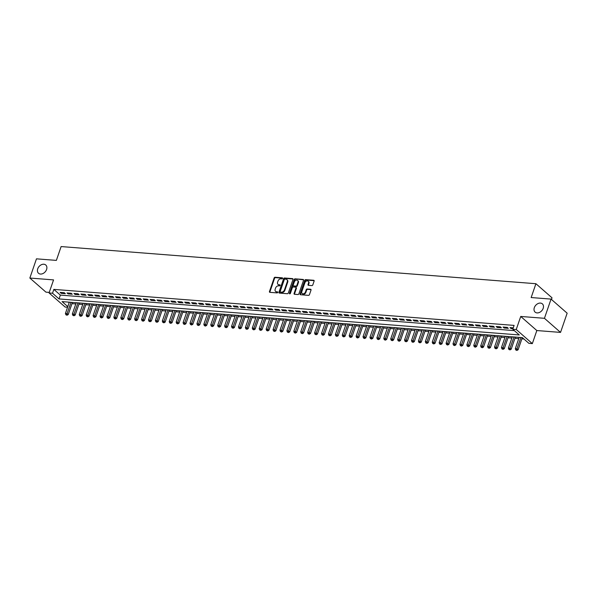 <?xml version="1.0" encoding="UTF-8"?>
<svg xmlns="http://www.w3.org/2000/svg" width="597" height="597" viewBox="0 0 597 597"><rect width="100%" height="100%" fill="white"/><g stroke="black" fill="none" stroke-linecap="round" stroke-linejoin="round"><path stroke-width="0.9" d="M282.59 278.389A0.59 0.44 -48.8 0 0 282.291 277.821L275.075 277.254A0.843 0.627 -48.8 0 0 274.135 277.956L269.463 291.53A0.843 0.627 -48.8 0 0 269.881 292.336L277.098 292.903A0.59 0.44 -48.8 0 0 277.463 291.851L276.53 291.776A2.701 1.992 -48.8 0 1 275.583 291.396A2.701 1.992 -48.8 0 1 275.187 289.194L275.575 288.06A2.701 1.992 -48.8 0 1 278.583 285.821L279.515 285.888A0.59 0.44 -48.8 0 0 279.881 284.836L278.941 284.762A2.701 1.992 -48.8 0 1 278.001 284.381A2.701 1.992 -48.8 0 1 277.598 282.18L277.993 281.045A2.701 1.992 -48.8 0 1 280.993 278.806L281.926 278.881A0.59 0.44 -48.8 0 0 282.59 278.389M534.322 307.656A5.5 4.067 -48.8 0 0 535.128 312.134A5.5 4.067 -48.8 0 0 543.18 308.343A5.5 4.067 -48.8 0 0 542.374 303.866A5.5 4.067 -48.8 0 0 534.322 307.656M37.723 268.799A5.5 4.067 -48.8 0 0 38.529 273.277A5.5 4.067 -48.8 0 0 46.581 269.493A5.5 4.067 -48.8 0 0 45.775 265.008A5.5 4.067 -48.8 0 0 37.723 268.799M311.865 285.597A0.843 0.627 -48.8 0 0 312.806 284.896L314.119 281.09A0.843 0.627 -48.8 0 0 313.694 280.277L305.679 279.65A0.843 0.627 -48.8 0 0 304.739 280.351L300.067 293.925A0.843 0.627 -48.8 0 0 300.485 294.731L308.5 295.358A0.843 0.627 -48.8 0 0 309.44 294.657L311.03 290.06A0.843 0.627 -48.8 0 0 310.604 289.254L307.179 288.985A0.843 0.627 -48.8 0 0 306.239 289.687L305.455 291.963A2.254 1.672 -48.8 0 1 302.149 293.523A2.254 1.672 -48.8 0 1 301.813 291.679L304.895 282.747A2.254 1.672 -48.8 0 1 308.194 281.194A2.254 1.672 -48.8 0 1 308.53 283.03L308.015 284.523A0.843 0.627 -48.8 0 0 308.433 285.329L311.865 285.597M551.053 299.097L567.15 313.194L560.538 332.402L544.442 318.305L551.053 299.097L531.158 297.545L535.919 283.717L61.125 246.568L56.364 260.396L36.462 258.837L29.85 278.045L53.558 279.896L49.058 292.955L52.521 293.231L53.842 289.388L514.099 325.402L512.778 329.238L516.241 329.514L532.337 343.611L528.875 343.335L522.353 337.626L62.088 301.612L67.789 306.597M544.442 318.305L520.733 316.455L516.241 329.514M292.985 279.433A0.843 0.627 -48.8 0 0 292.567 278.627L284.553 278.001A0.843 0.627 -48.8 0 0 283.612 278.702L278.941 292.276A0.843 0.627 -48.8 0 0 279.359 293.082L287.373 293.709A0.843 0.627 -48.8 0 0 288.314 293.008L292.985 279.433M295.119 278.829L303.134 279.456A0.843 0.627 -48.8 0 1 303.552 280.262L298.881 293.836A0.843 0.627 -48.8 0 1 297.94 294.537L294.508 294.269A0.843 0.627 -48.8 0 1 294.09 293.455L295.985 287.955A0.843 0.627 -48.8 0 0 295.567 287.15L293.291 286.97A0.843 0.627 -48.8 0 0 292.351 287.672L290.373 293.403A0.59 0.44 -48.8 0 1 289.426 293.328L294.179 279.53A0.843 0.627 -48.8 0 1 295.119 278.829L303.567 279.836A0.843 0.627 -48.8 0 0 303.567 279.836L303.134 279.456M29.85 278.045L45.947 292.142L49.252 292.396M64.26 292.717L60.11 292.396L61.2 293.343L65.349 293.672L64.26 292.717M71.185 293.261L67.028 292.933L68.118 293.888L72.274 294.209L71.185 293.261M78.103 293.799L73.953 293.478L75.043 294.425L79.192 294.754L78.103 293.799M85.028 294.343L80.871 294.015L81.961 294.97L86.117 295.291L85.028 294.343M91.945 294.881L87.796 294.56L88.886 295.508L93.035 295.836L91.945 294.881M98.871 295.425L94.714 295.097L95.804 296.052L99.953 296.381L98.871 295.425M105.788 295.97L101.639 295.642L102.721 296.597L106.878 296.918L105.788 295.97M112.714 296.508L108.557 296.187L109.647 297.134L113.796 297.463L112.714 296.508M119.631 297.052L115.482 296.724L116.564 297.679L120.721 298L119.631 297.052M126.557 297.59L122.4 297.269L123.489 298.216L127.639 298.545L126.557 297.59M133.474 298.134L129.325 297.806L130.407 298.761L134.564 299.082L133.474 298.134M140.399 298.672L136.243 298.351L137.332 299.298L141.482 299.627L140.399 298.672M147.317 299.216L143.161 298.888L144.25 299.843L148.407 300.172L147.317 299.216M154.235 299.761L150.086 299.433L151.175 300.388L155.324 300.709L154.235 299.761M161.16 300.298L157.004 299.978L158.093 300.925L162.25 301.254L161.16 300.298M168.078 300.843L163.929 300.515L165.018 301.47L169.167 301.791L168.078 300.843M175.003 301.381L170.846 301.06L171.936 302.007L176.093 302.336L175.003 301.381M181.921 301.925L177.772 301.597L178.861 302.552L183.01 302.873L181.921 301.925M188.846 302.463L184.689 302.142L185.779 303.089L189.928 303.418L188.846 302.463M195.764 303.007L191.615 302.679L192.697 303.634L196.853 303.963L195.764 303.007M202.689 303.545L198.532 303.224L199.622 304.179L203.771 304.5L202.689 303.545M209.607 304.089L205.458 303.769L206.54 304.716L210.696 305.045L209.607 304.089M216.532 304.634L212.375 304.306L213.465 305.261L217.614 305.582L216.532 304.634M223.45 305.171L219.3 304.851L220.383 305.798L224.539 306.127L223.45 305.171M230.375 305.716L226.218 305.388L227.308 306.343L231.457 306.664L230.375 305.716M237.293 306.254L233.143 305.933L234.225 306.88L238.382 307.209L237.293 306.254M244.21 306.798L240.061 306.47L241.151 307.425L245.3 307.753L244.21 306.798M251.136 307.336L246.979 307.015L248.068 307.97L252.225 308.291L251.136 307.336M258.053 307.88L253.904 307.559L254.994 308.507L259.143 308.836L258.053 307.88M264.978 308.425L260.822 308.097L261.911 309.052L266.068 309.373L264.978 308.425M271.896 308.962L267.747 308.642L268.837 309.589L272.986 309.918L271.896 308.962M278.821 309.507L274.665 309.179L275.754 310.134L279.911 310.455L278.821 309.507M285.739 310.044L281.59 309.724L282.672 310.671L286.829 311L285.739 310.044M292.664 310.589L288.508 310.261L289.597 311.216L293.746 311.544L292.664 310.589M299.582 311.127L295.433 310.806L296.515 311.761L300.672 312.082L299.582 311.127M306.507 311.671L302.351 311.343L303.44 312.298L307.589 312.627L306.507 311.671M313.425 312.216L309.276 311.888L310.358 312.843L314.515 313.164L313.425 312.216M320.35 312.753L316.194 312.432L317.283 313.38L321.432 313.709L320.35 312.753M327.268 313.298L323.119 312.97L324.201 313.925L328.357 314.246L327.268 313.298M334.186 313.835L330.037 313.515L331.126 314.462L335.275 314.791L334.186 313.835M341.111 314.38L336.954 314.052L338.044 315.007L342.2 315.335L341.111 314.38M348.029 314.917L343.879 314.597L344.969 315.552L349.118 315.873L348.029 314.917M354.954 315.462L350.797 315.134L351.887 316.089L356.043 316.417L354.954 315.462M361.872 316.007L357.722 315.679L358.812 316.634L362.961 316.955L361.872 316.007M368.797 316.544L364.64 316.223L365.73 317.171L369.886 317.5L368.797 316.544M375.714 317.089L371.565 316.761L372.655 317.716L376.804 318.037L375.714 317.089M382.64 317.626L378.483 317.305L379.573 318.253L383.722 318.582L382.64 317.626M389.557 318.171L385.408 317.843L386.49 318.798L390.647 319.119L389.557 318.171M396.483 318.708L392.326 318.388L393.416 319.343L397.565 319.664L396.483 318.708M403.4 319.253L399.251 318.925L400.333 319.88L404.49 320.208L403.4 319.253M410.326 319.798L406.169 319.47L407.258 320.425L411.408 320.746L410.326 319.798M417.243 320.335L413.094 320.014L414.176 320.962L418.333 321.29L417.243 320.335M424.168 320.88L420.012 320.552L421.101 321.507L425.251 321.828L424.168 320.88M431.086 321.417L426.93 321.096L428.019 322.044L432.176 322.373L431.086 321.417M438.004 321.962L433.855 321.634L434.944 322.589L439.093 322.91L438.004 321.962M444.929 322.499L440.773 322.179L441.862 323.134L446.019 323.455L444.929 322.499M451.847 323.044L447.698 322.716L448.787 323.671L452.936 323.999L451.847 323.044M458.772 323.589L454.615 323.261L455.705 324.216L459.862 324.537L458.772 323.589M465.69 324.126L461.541 323.805L462.63 324.753L466.779 325.081L465.69 324.126M472.615 324.671L468.458 324.343L469.548 325.298L473.697 325.619L472.615 324.671M479.533 325.208L475.384 324.887L476.466 325.835L480.622 326.163L479.533 325.208M486.458 325.753L482.301 325.425L483.391 326.38L487.54 326.701L486.458 325.753M493.376 326.29L489.227 325.969L490.309 326.917L494.465 327.246L493.376 326.29M500.301 326.835L496.144 326.507L497.234 327.462L501.383 327.79L500.301 326.835M507.219 327.38L503.07 327.052L504.152 328.007L508.308 328.328L507.219 327.38M53.842 289.388L60.364 295.105L514.36 330.626M513.256 327.85L509.987 327.596L511.077 328.544L512.965 328.693M71.998 303.642L75.812 303.94M78.916 304.186L82.729 304.485M85.841 304.724L89.654 305.022M92.759 305.268L96.572 305.567M99.684 305.813L103.49 306.112M106.602 306.351L110.415 306.649M113.527 306.895L117.333 307.194M120.445 307.433L124.258 307.731M127.362 307.977L131.176 308.276M134.288 308.515L138.101 308.813M141.205 309.059L145.019 309.358M148.131 309.604L151.944 309.903M155.048 310.142L158.862 310.44M161.974 310.686L165.787 310.985M168.891 311.224L172.705 311.522M175.816 311.768L179.63 312.067M182.734 312.306L186.548 312.604M189.659 312.85L193.465 313.149M196.577 313.395L200.391 313.686M203.502 313.932L207.308 314.231M210.42 314.477L214.233 314.776M217.338 315.015L221.151 315.313M224.263 315.559L228.076 315.858M231.181 316.097L234.994 316.395M238.106 316.641L241.919 316.94M245.024 317.186L248.837 317.477M251.949 317.723L255.762 318.022M258.867 318.268L262.68 318.567M265.792 318.805L269.605 319.104M272.71 319.35L276.523 319.649M279.635 319.888L283.448 320.186M286.553 320.432L290.366 320.731M293.478 320.97L297.284 321.268M300.395 321.514L304.209 321.813M307.313 322.059L311.127 322.358M314.238 322.596L318.052 322.895M321.156 323.141L324.969 323.44M328.081 323.678L331.895 323.977M334.999 324.223L338.812 324.522M341.924 324.761L345.738 325.059M348.842 325.305L352.655 325.604M355.767 325.85L359.581 326.149M362.685 326.387L366.498 326.686M369.61 326.932L373.423 327.231M376.528 327.469L380.341 327.768M383.453 328.014L387.259 328.313M390.371 328.551L394.184 328.85M397.296 329.096L401.102 329.395M404.214 329.641L408.027 329.94M411.132 330.178L414.945 330.477M418.057 330.723L421.87 331.022M424.974 331.26L428.788 331.559M431.9 331.805L435.713 332.104M438.817 332.342L442.631 332.641M445.743 332.887L449.556 333.186M452.66 333.432L456.474 333.73M459.586 333.969L463.399 334.268M466.503 334.514L470.317 334.813M473.428 335.051L477.234 335.35M480.346 335.596L484.16 335.895M487.271 336.133L491.077 336.432M494.189 336.678L498.002 336.977M501.107 337.223L504.92 337.521M508.032 337.76L511.845 338.059M514.95 338.305L518.763 338.603M521.875 338.842L523.927 339.006M68.356 302.097L69.11 302.754M551.449 299.448L552.016 297.813L535.919 283.717M520.733 316.455L536.83 330.544L560.538 332.402M536.83 330.544L532.337 343.611M67.565 307.239L65.155 307.052L49.058 292.955M52.521 293.231L59.043 298.94L519.3 334.954L512.778 329.238M60.364 295.105L59.043 298.94M61.2 293.343L61.491 292.5M68.118 293.888L68.409 293.045M75.043 294.425L75.334 293.582M81.961 294.97L82.252 294.127M88.886 295.508L89.169 294.664M95.804 296.052L96.095 295.209M102.721 296.597L103.012 295.746M109.647 297.134L109.938 296.291M116.564 297.679L116.855 296.836M123.489 298.216L123.78 297.373M130.407 298.761L130.698 297.918M137.332 299.298L137.623 298.455M144.25 299.843L144.541 299M151.175 300.388L151.466 299.537M158.093 300.925L158.384 300.082M165.018 301.47L165.309 300.627M171.936 302.007L172.227 301.164M178.861 302.552L179.152 301.709M185.779 303.089L186.07 302.246M192.697 303.634L192.988 302.791M199.622 304.179L199.913 303.328M206.54 304.716L206.831 303.873M213.465 305.261L213.756 304.418M220.383 305.798L220.674 304.955M227.308 306.343L227.599 305.5M234.225 306.88L234.517 306.037M241.151 307.425L241.442 306.582M248.068 307.97L248.359 307.119M254.994 308.507L255.285 307.664M261.911 309.052L262.202 308.209M268.837 309.589L269.128 308.746M275.754 310.134L276.045 309.291M282.672 310.671L282.963 309.828M289.597 311.216L289.888 310.373M296.515 311.761L296.806 310.91M303.44 312.298L303.731 311.455M310.358 312.843L310.649 312M317.283 313.38L317.574 312.537M324.201 313.925L324.492 313.082M331.126 314.462L331.417 313.619M338.044 315.007L338.335 314.164M344.969 315.552L345.26 314.701M351.887 316.089L352.178 315.246M358.812 316.634L359.103 315.783M365.73 317.171L366.021 316.328M372.655 317.716L372.938 316.873M379.573 318.253L379.864 317.41M386.49 318.798L386.781 317.955M393.416 319.343L393.707 318.492M400.333 319.88L400.624 319.037M407.258 320.425L407.55 319.574M414.176 320.962L414.467 320.119M421.101 321.507L421.392 320.664M428.019 322.044L428.31 321.201M434.944 322.589L435.235 321.746M441.862 323.134L442.153 322.283M448.787 323.671L449.078 322.828M455.705 324.216L455.996 323.365M462.63 324.753L462.921 323.91M469.548 325.298L469.839 324.455M476.466 325.835L476.757 324.992M483.391 326.38L483.682 325.537M490.309 326.917L490.6 326.074M497.234 327.462L497.525 326.619M504.152 328.007L504.443 327.156M511.077 328.544L511.368 327.701M278.001 284.381L278.433 284.762A2.701 1.992 -48.8 0 0 279.381 285.142L278.941 284.762M280.202 285.209L279.381 285.142M275.583 291.396L276.015 291.776A2.701 1.992 -48.8 0 0 276.963 292.157L276.53 291.776M277.792 292.224L276.963 292.157M282.62 278.195L275.508 277.642A0.843 0.627 -48.8 0 0 274.568 278.336L269.896 291.911A0.843 0.627 -48.8 0 0 269.866 292.336M292.567 278.627L293 279.008A0.843 0.627 -48.8 0 0 293 279.008L284.985 278.381A0.843 0.627 -48.8 0 0 284.045 279.083L279.374 292.657A0.843 0.627 -48.8 0 0 279.344 293.082M284.933 279.112A0.59 0.44 -48.8 0 0 284.276 279.605L280.18 291.515A0.59 0.44 -48.8 0 0 280.471 292.082L281.456 292.157A2.701 1.992 -48.8 0 0 284.463 289.918L287.261 281.777A2.701 1.992 -48.8 0 0 286.866 279.575A2.701 1.992 -48.8 0 0 285.918 279.187L284.933 279.112M280.59 292.187A0.59 0.44 -48.8 0 0 280.903 292.463L280.471 292.082M286.866 279.575L287.306 279.956A2.701 1.992 -48.8 0 1 287.702 282.157L284.896 290.299A2.701 1.992 -48.8 0 1 281.888 292.545L280.903 292.463M295.858 287.269L296.299 287.65A0.843 0.627 -48.8 0 1 296.418 288.336L294.522 293.843A0.843 0.627 -48.8 0 0 294.493 294.261M295.552 279.209A0.843 0.627 -48.8 0 0 294.612 279.911L289.858 293.709A0.59 0.44 -48.8 0 0 289.829 293.888M297.948 282.239A2.254 1.672 -48.8 0 0 297.619 280.403A2.254 1.672 -48.8 0 0 294.314 281.956L293.231 285.105A0.843 0.627 -48.8 0 0 293.649 285.911L295.925 286.09A0.843 0.627 -48.8 0 0 296.866 285.388L297.948 282.239L298.388 282.62A2.254 1.672 -48.8 0 0 298.052 280.784L297.619 280.403M293.358 285.791L293.791 286.172A0.843 0.627 -48.8 0 0 294.09 286.291L293.649 285.911M298.388 282.62L297.299 285.769A0.843 0.627 -48.8 0 1 296.366 286.47L294.09 286.291M308.194 281.194L308.634 281.575A2.254 1.672 -48.8 0 1 308.962 283.411L308.448 284.903A0.843 0.627 -48.8 0 0 308.418 285.329M302.149 293.523L302.582 293.903A2.254 1.672 -48.8 0 0 305.888 292.351L305.455 291.963M311.059 289.635A0.843 0.627 -48.8 0 0 311.044 289.635L307.612 289.366A0.843 0.627 -48.8 0 0 306.671 290.067L305.888 292.351M313.694 280.277L314.134 280.657A0.843 0.627 -48.8 0 0 314.134 280.657L306.112 280.03A0.843 0.627 -48.8 0 0 305.179 280.732L300.5 294.306A0.843 0.627 -48.8 0 0 300.47 294.731M69.312 302.172L65.416 313.477L67.148 313.612L68.237 314.559L72.416 302.418M66.61 314.85L65.924 314.798L67.051 315.231L66.61 314.85L71.043 302.306M65.924 314.798L65.416 313.477M68.237 314.559L67.051 315.231M76.229 302.716L72.341 314.015L74.073 314.149L75.155 315.104L79.341 302.963M73.535 315.395L72.841 315.343L73.968 315.776L73.535 315.395L77.961 302.851M72.841 315.343L72.341 314.015M75.155 315.104L73.968 315.776M83.155 303.254L79.259 314.559L80.991 314.694L82.08 315.641L86.259 303.5M80.453 315.932L79.759 315.88L80.894 316.32L80.453 315.932L84.886 303.395M79.759 315.88L79.259 314.559M82.08 315.641L80.894 316.32M90.072 303.798L86.184 315.097L87.916 315.231L88.998 316.186L93.184 304.045M87.378 316.477L86.684 316.425L87.811 316.858L87.378 316.477L91.804 303.933M86.684 316.425L86.184 315.097M88.998 316.186L87.811 316.858M96.998 304.343L93.102 315.641L94.833 315.776L95.923 316.731L100.102 304.582M94.296 317.022L93.602 316.962L94.729 317.403L94.296 317.022L98.721 304.477M93.602 316.962L93.102 315.641M95.923 316.731L94.729 317.403M103.915 304.88L100.027 316.179L101.759 316.32L102.841 317.268L107.027 305.127M101.221 317.559L100.527 317.507L101.654 317.94L101.221 317.559L105.647 305.015M100.527 317.507L100.027 316.179M102.841 317.268L101.654 317.94M110.841 305.425L106.945 316.723L108.676 316.858L109.766 317.813L113.945 305.664M108.139 318.104L107.445 318.052L108.572 318.485L108.139 318.104L112.564 305.56M107.445 318.052L106.945 316.723M109.766 317.813L108.572 318.485M117.758 305.962L113.87 317.268L115.594 317.403L116.684 318.35L120.87 306.209M115.064 318.641L114.37 318.589L115.497 319.022L115.064 318.641L119.49 306.097M114.37 318.589L113.87 317.268M116.684 318.35L115.497 319.022M124.676 306.507L120.788 317.805L122.519 317.94L123.609 318.895L127.788 306.746M121.982 319.186L121.288 319.134L122.415 319.567L121.982 319.186L126.407 306.642M121.288 319.134L120.788 317.805M123.609 318.895L122.415 319.567M131.601 307.045L127.713 318.35L129.437 318.485L130.527 319.432L134.706 307.291M128.9 319.723L128.213 319.671L129.34 320.111L128.9 319.723L133.332 307.186M128.213 319.671L127.713 318.35M130.527 319.432L129.34 320.111M138.519 307.589L134.631 318.888L136.362 319.022L137.452 319.977L141.631 307.836M135.825 320.268L135.131 320.216L136.258 320.649L135.825 320.268L140.25 307.724M135.131 320.216L134.631 318.888M137.452 319.977L136.258 320.649M145.444 308.134L141.549 319.432L143.28 319.567L144.37 320.522L148.549 308.373M142.743 320.813L142.056 320.753L143.183 321.193L142.743 320.813L147.175 308.268M142.056 320.753L141.549 319.432M144.37 320.522L143.183 321.193M152.362 308.671L148.474 319.97L150.205 320.111L151.295 321.059L155.474 308.918M149.668 321.35L148.974 321.298L150.101 321.731L149.668 321.35L154.093 308.806M148.974 321.298L148.474 319.97M151.295 321.059L150.101 321.731M159.287 309.216L155.392 320.514L157.123 320.649L158.212 321.604L162.391 309.455M156.586 321.895L155.899 321.835L157.026 322.276L156.586 321.895L161.018 309.35M155.899 321.835L155.392 320.514M158.212 321.604L157.026 322.276M166.205 309.753L162.317 321.059L164.048 321.193L165.13 322.141L169.317 310M163.511 322.432L162.817 322.38L163.944 322.813L163.511 322.432L167.936 309.888M162.817 322.38L162.317 321.059M165.13 322.141L163.944 322.813M173.13 310.298L169.235 321.596L170.966 321.731L172.055 322.686L176.234 310.537M170.429 322.977L169.742 322.925L170.869 323.358L170.429 322.977L174.861 310.433M169.742 322.925L169.235 321.596M172.055 322.686L170.869 323.358M180.048 310.836L176.16 322.141L177.891 322.276L178.973 323.223L183.16 311.082M177.354 323.514L176.66 323.462L177.787 323.902L177.354 323.514L181.779 310.977M176.66 323.462L176.16 322.141M178.973 323.223L177.787 323.902M186.973 311.38L183.078 322.678L184.809 322.813L185.898 323.768L190.077 311.627M184.272 324.059L183.577 324.007L184.704 324.44L184.272 324.059L188.697 311.515M183.577 324.007L183.078 322.678M185.898 323.768L184.704 324.44M193.891 311.925L190.003 323.223L191.734 323.358L192.816 324.313L197.003 312.164M191.197 324.604L190.503 324.544L191.63 324.984L191.197 324.604L195.622 312.059M190.503 324.544L190.003 323.223M192.816 324.313L191.63 324.984M200.816 312.462L196.92 323.761L198.652 323.895L199.741 324.85L203.92 312.709M198.114 325.141L197.42 325.089L198.547 325.522L198.114 325.141L202.54 312.597M197.42 325.089L196.92 323.761M199.741 324.85L198.547 325.522M207.734 313.007L203.846 324.305L205.569 324.44L206.659 325.395L210.845 313.246M205.04 325.686L204.346 325.626L205.472 326.066L205.04 325.686L209.465 313.141M204.346 325.626L203.846 324.305M206.659 325.395L205.472 326.066M214.651 313.544L210.763 324.843L212.495 324.984L213.584 325.932L217.763 313.791M211.957 326.223L211.263 326.171L212.39 326.604L211.957 326.223L216.383 313.679M211.263 326.171L210.763 324.843M213.584 325.932L212.39 326.604M221.577 314.089L217.689 325.387L219.412 325.522L220.502 326.477L224.688 314.328M218.883 326.768L218.189 326.716L219.315 327.149L218.883 326.768L223.308 314.223M218.189 326.716L217.689 325.387M220.502 326.477L219.315 327.149M228.494 314.626L224.606 325.932L226.338 326.066L227.427 327.014L231.606 314.873M225.8 327.305L225.106 327.253L226.233 327.693L225.8 327.305L230.226 314.768M225.106 327.253L224.606 325.932M227.427 327.014L226.233 327.693M235.419 315.171L231.524 326.469L233.255 326.604L234.345 327.559L238.524 315.417M232.718 327.85L232.032 327.798L233.158 328.231L232.718 327.85L237.151 315.306M232.032 327.798L231.524 326.469M234.345 327.559L233.158 328.231M242.337 315.716L238.449 327.014L240.181 327.149L241.27 328.104L245.449 315.955M239.643 328.395L238.949 328.335L240.076 328.775L239.643 328.395L244.069 315.85M238.949 328.335L238.449 327.014M241.27 328.104L240.076 328.775M249.262 316.253L245.367 327.552L247.098 327.686L248.188 328.641L252.367 316.5M246.561 328.932L245.874 328.88L247.001 329.313L246.561 328.932L250.994 316.388M245.874 328.88L245.367 327.552M248.188 328.641L247.001 329.313M256.18 316.798L252.292 328.096L254.023 328.231L255.106 329.186L259.292 317.037M253.486 329.477L252.792 329.417L253.919 329.857L253.486 329.477L257.911 316.932M252.792 329.417L252.292 328.096M255.106 329.186L253.919 329.857M263.105 317.335L259.21 328.634L260.941 328.775L262.031 329.723L266.21 317.582M260.404 330.014L259.717 329.962L260.844 330.395L260.404 330.014L264.837 317.47M259.717 329.962L259.21 328.634M262.031 329.723L260.844 330.395M270.023 317.88L266.135 329.178L267.866 329.313L268.948 330.268L273.135 318.119M267.329 330.559L266.635 330.507L267.762 330.939L267.329 330.559L271.754 318.014M266.635 330.507L266.135 329.178M268.948 330.268L267.762 330.939M276.948 318.417L273.053 329.723L274.784 329.857L275.874 330.805L280.053 318.664M274.247 331.096L273.553 331.044L274.687 331.477L274.247 331.096L278.68 318.559M273.553 331.044L273.053 329.723M275.874 330.805L274.687 331.477M283.866 318.962L279.978 330.26L281.709 330.395L282.791 331.35L286.978 319.208M281.172 331.641L280.478 331.589L281.605 332.022L281.172 331.641L285.597 319.096M280.478 331.589L279.978 330.26M282.791 331.35L281.605 332.022M290.791 319.507L286.896 330.805L288.627 330.939L289.717 331.895L293.896 319.746M288.09 332.186L287.396 332.126L288.523 332.566L288.09 332.186L292.515 319.641M287.396 332.126L286.896 330.805M289.717 331.895L288.523 332.566M297.709 320.044L293.821 331.342L295.552 331.477L296.634 332.432L300.821 320.29M295.015 332.723L294.321 332.671L295.448 333.104L295.015 332.723L299.44 320.179M294.321 332.671L293.821 331.342M296.634 332.432L295.448 333.104M304.627 320.589L300.739 331.887L302.47 332.022L303.56 332.977L307.739 320.828M301.933 333.268L301.239 333.208L302.366 333.648L301.933 333.268L306.358 320.723M301.239 333.208L300.739 331.887M303.56 332.977L302.366 333.648M311.552 321.126L307.664 332.425L309.388 332.566L310.477 333.514L314.664 321.373M308.858 333.805L308.164 333.753L309.291 334.186L308.858 333.805L313.283 321.261M308.164 333.753L307.664 332.425M310.477 333.514L309.291 334.186M318.47 321.671L314.582 332.969L316.313 333.104L317.403 334.059L321.582 321.91M315.776 334.35L315.082 334.298L316.209 334.73L315.776 334.35L320.201 321.805M315.082 334.298L314.582 332.969M317.403 334.059L316.209 334.73M325.395 322.208L321.507 333.514L323.231 333.648L324.32 334.596L328.499 322.455M322.693 334.887L322.007 334.835L323.134 335.268L322.693 334.887L327.126 322.35M322.007 334.835L321.507 333.514M324.32 334.596L323.134 335.268M332.313 322.753L328.425 334.051L330.156 334.186L331.245 335.141L335.424 322.999M329.619 335.432L328.925 335.38L330.051 335.812L329.619 335.432L334.044 322.887M328.925 335.38L328.425 334.051M331.245 335.141L330.051 335.812M339.238 323.298L335.342 334.596L337.074 334.73L338.163 335.686L342.342 323.537M336.536 335.977L335.85 335.917L336.977 336.357L336.536 335.977L340.969 323.432M335.85 335.917L335.342 334.596M338.163 335.686L336.977 336.357M346.156 323.835L342.268 335.133L343.999 335.268L345.088 336.223L349.267 324.081M343.462 336.514L342.768 336.462L343.894 336.895L343.462 336.514L347.887 323.97M342.768 336.462L342.268 335.133M345.088 336.223L343.894 336.895M353.081 324.38L349.185 335.678L350.917 335.812L352.006 336.768L356.185 324.619M350.379 337.059L349.693 336.999L350.82 337.439L350.379 337.059L354.812 324.514M349.693 336.999L349.185 335.678M352.006 336.768L350.82 337.439M359.998 324.917L356.111 336.215L357.842 336.357L358.924 337.305L363.11 325.164M357.305 337.596L356.61 337.544L357.737 337.977L357.305 337.596L361.73 325.052M356.61 337.544L356.111 336.215M358.924 337.305L357.737 337.977M366.924 325.462L363.028 336.76L364.76 336.895L365.849 337.85L370.028 325.701M364.222 338.141L363.528 338.089L364.663 338.521L364.222 338.141L368.655 325.596M363.528 338.089L363.028 336.76M365.849 337.85L364.663 338.521M373.841 325.999L369.953 337.305L371.685 337.439L372.767 338.387L376.953 326.246M371.147 338.678L370.453 338.626L371.58 339.059L371.147 338.678L375.573 326.141M370.453 338.626L369.953 337.305M372.767 338.387L371.58 339.059M380.767 326.544L376.871 337.842L378.602 337.977L379.692 338.932L383.871 326.79M378.065 339.223L377.371 339.171L378.498 339.603L378.065 339.223L382.49 326.678M377.371 339.171L376.871 337.842M379.692 338.932L378.498 339.603M387.684 327.089L383.796 338.387L385.528 338.521L386.61 339.469L390.796 327.328M384.99 339.768L384.296 339.708L385.423 340.148L384.99 339.768L389.416 327.223M384.296 339.708L383.796 338.387M386.61 339.469L385.423 340.148M394.61 327.626L390.714 338.924L392.445 339.059L393.535 340.014L397.714 327.872M391.908 340.305L391.214 340.253L392.341 340.686L391.908 340.305L396.333 327.76M391.214 340.253L390.714 338.924M393.535 340.014L392.341 340.686M401.527 328.171L397.639 339.469L399.363 339.603L400.453 340.559L404.639 328.41M398.833 340.85L398.139 340.79L399.266 341.23L398.833 340.85L403.259 328.305M398.139 340.79L397.639 339.469M400.453 340.559L399.266 341.23M408.445 328.708L404.557 340.006L406.288 340.148L407.378 341.096L411.557 328.954M405.751 341.387L405.057 341.335L406.184 341.768L405.751 341.387L410.176 328.843M405.057 341.335L404.557 340.006M407.378 341.096L406.184 341.768M415.37 329.253L411.482 340.551L413.206 340.686L414.296 341.641L418.475 329.492M412.669 341.932L411.982 341.88L413.109 342.312L412.669 341.932L417.102 329.387M411.982 341.88L411.482 340.551M414.296 341.641L413.109 342.312M422.288 329.79L418.4 341.096L420.131 341.23L421.221 342.178L425.4 330.037M419.594 342.469L418.9 342.417L420.027 342.85L419.594 342.469L424.019 329.932M418.9 342.417L418.4 341.096M421.221 342.178L420.027 342.85M429.213 330.335L425.318 341.633L427.049 341.768L428.139 342.723L432.318 330.581M426.512 343.014L425.825 342.962L426.952 343.394L426.512 343.014L430.944 330.469M425.825 342.962L425.318 341.633M428.139 342.723L426.952 343.394M436.131 330.88L432.243 342.178L433.974 342.312L435.064 343.26L439.243 331.119M433.437 343.559L432.743 343.499L433.87 343.939L433.437 343.559L437.862 331.014M432.743 343.499L432.243 342.178M435.064 343.26L433.87 343.939M443.056 331.417L439.161 342.715L440.892 342.85L441.981 343.805L446.16 331.663M440.355 344.096L439.668 344.044L440.795 344.476L440.355 344.096L444.787 331.551M439.668 344.044L439.161 342.715M441.981 343.805L440.795 344.476M449.974 331.962L446.086 343.26L447.817 343.394L448.899 344.35L453.086 332.201M447.28 344.641L446.586 344.581L447.713 345.021L447.28 344.641L451.705 332.096M446.586 344.581L446.086 343.26M448.899 344.35L447.713 345.021M456.899 332.499L453.004 343.797L454.735 343.939L455.824 344.887L460.003 332.745M454.198 345.178L453.511 345.126L454.638 345.559L454.198 345.178L458.63 332.633M453.511 345.126L453.004 343.797M455.824 344.887L454.638 345.559M463.817 333.044L459.929 344.342L461.66 344.476L462.742 345.432L466.929 333.283M461.123 345.723L460.429 345.67L461.556 346.103L461.123 345.723L465.548 333.178M460.429 345.67L459.929 344.342M462.742 345.432L461.556 346.103M470.742 333.581L466.847 344.887L468.578 345.021L469.667 345.969L473.846 333.827M468.041 346.26L467.347 346.208L468.473 346.641L468.041 346.26L472.466 333.723M467.347 346.208L466.847 344.887M469.667 345.969L468.473 346.641M477.66 334.126L473.772 345.424L475.503 345.559L476.585 346.514L480.772 334.372M474.966 346.805L474.272 346.753L475.399 347.185L474.966 346.805L479.391 334.26M474.272 346.753L473.772 345.424M476.585 346.514L475.399 347.185M484.585 334.671L480.689 345.969L482.421 346.103L483.51 347.051L487.689 334.91M481.883 347.35L481.189 347.29L482.316 347.73L481.883 347.35L486.309 334.805M481.189 347.29L480.689 345.969M483.51 347.051L482.316 347.73M491.503 335.208L487.615 346.506L489.339 346.641L490.428 347.596L494.614 335.454M488.809 347.887L488.115 347.835L489.241 348.267L488.809 347.887L493.234 335.342M488.115 347.835L487.615 346.506M490.428 347.596L489.241 348.267M498.42 335.753L494.532 347.051L496.264 347.185L497.353 348.141L501.532 335.992M495.726 348.432L495.032 348.372L496.159 348.812L495.726 348.432L500.152 335.887M495.032 348.372L494.532 347.051M497.353 348.141L496.159 348.812M505.346 336.29L501.458 347.588L503.181 347.73L504.271 348.678L508.457 336.536M502.652 348.969L501.958 348.917L503.084 349.349L502.652 348.969L507.077 336.424M501.958 348.917L501.458 347.588M504.271 348.678L503.084 349.349M512.263 336.835L508.375 348.133L510.107 348.267L511.196 349.223L515.375 337.074M509.569 349.514L508.875 349.461L510.002 349.894L509.569 349.514L513.995 336.969M508.875 349.461L508.375 348.133M511.196 349.223L510.002 349.894M519.189 337.372L515.293 348.678L517.024 348.812L518.114 349.76L522.293 337.618M516.487 350.051L515.801 349.999L516.927 350.432L516.487 350.051L520.92 337.506M515.801 349.999L515.293 348.678M518.114 349.76L516.927 350.432M269.896 291.911L269.463 291.53M274.568 278.336L274.135 277.956M275.508 277.642L275.075 277.254M279.374 292.657L278.941 292.276M284.045 279.083L283.612 278.702M284.985 278.381L284.553 278.001M281.888 292.545L281.456 292.157M284.896 290.299L284.463 289.918M287.702 282.157L287.261 281.777M294.522 293.843L294.09 293.455M296.418 288.336L295.985 287.955M289.858 293.709L289.426 293.328M294.612 279.911L294.179 279.53M296.366 286.47L295.925 286.09M297.299 285.769L296.866 285.388M308.448 284.903L308.015 284.523M308.962 283.411L308.53 283.03M306.671 290.067L306.239 289.687M307.612 289.366L307.179 288.985M311.044 289.635L310.604 289.254M300.5 294.306L300.067 293.925M305.179 280.732L304.739 280.351M306.112 280.03L305.679 279.65M280.694 292.381L280.262 292"/></g></svg>
